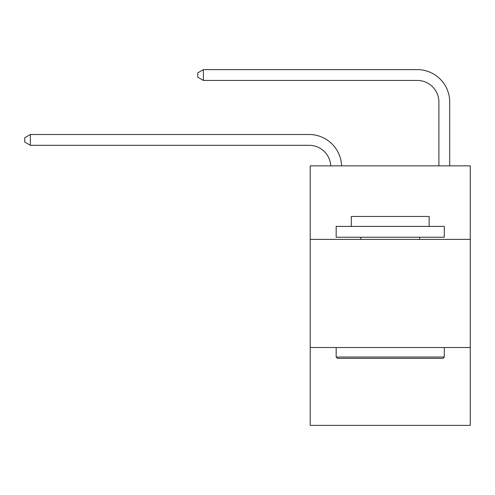 <?xml version="1.0" encoding="UTF-8"?>
<svg xmlns="http://www.w3.org/2000/svg" width="495" height="495" viewBox="0 0 495 495"><rect width="100%" height="100%" fill="white"/><g stroke="black" fill="none" stroke-linecap="round" stroke-linejoin="round"><path stroke-width="0.74" d="M470.25 239.388L470.25 165.862L310.216 165.862L310.216 239.388L470.25 239.388L470.25 425.378L310.216 425.378L310.216 239.388M470.25 347.521L310.216 347.521M309.134 145.313A21.625 21.625 0 0 1 330.734 165.862A21.625 21.625 0 0 0 309.134 145.313A21.625 21.625 0 0 1 330.734 165.862A21.625 21.625 0 0 0 309.134 145.313A21.625 21.625 0 0 1 330.734 165.862A21.625 21.625 0 0 0 309.134 145.313A21.625 21.625 0 0 1 330.734 165.862A21.625 21.625 0 0 0 309.134 145.313A21.625 21.625 0 0 1 330.734 165.862A21.625 21.625 0 0 0 309.134 145.313A21.625 21.625 0 0 1 330.734 165.862A21.625 21.625 0 0 0 309.134 145.313A21.625 21.625 0 0 1 330.734 165.862A21.625 21.625 0 0 0 309.134 145.313A21.625 21.625 0 0 1 330.734 165.862A21.625 21.625 0 0 0 309.134 145.313A21.625 21.625 0 0 1 330.734 165.862A21.625 21.625 0 0 0 309.134 145.313A21.625 21.625 0 0 1 330.734 165.862A21.625 21.625 0 0 0 309.134 145.313A21.625 21.625 0 0 1 330.734 165.862A21.625 21.625 0 0 0 309.134 145.313A21.625 21.625 0 0 1 330.734 165.862A21.625 21.625 0 0 0 309.134 145.313A21.625 21.625 0 0 1 330.734 165.862A21.625 21.625 0 0 0 309.134 145.313A21.625 21.625 0 0 1 330.734 165.862A21.625 21.625 0 0 0 309.134 145.313A21.625 21.625 0 0 1 330.734 165.862A21.625 21.625 0 0 0 309.134 145.313A21.625 21.625 0 0 1 330.734 165.862A21.625 21.625 0 0 0 309.134 145.313A21.625 21.625 0 0 1 330.734 165.862A21.625 21.625 0 0 0 309.134 145.313A21.625 21.625 0 0 1 330.734 165.862A21.625 21.625 0 0 0 309.134 145.313A21.625 21.625 0 0 1 330.734 165.862A21.625 21.625 0 0 0 309.134 145.313A21.625 21.625 0 0 1 330.734 165.862A21.625 21.625 0 0 0 309.134 145.313A21.625 21.625 0 0 1 330.734 165.862A21.625 21.625 -21.7 0 0 309.134 145.313L30.374 145.313L24.75 142.071L24.75 137.746L30.374 134.504L309.134 134.504A32.441 32.441 0 0 1 341.556 165.862M438.892 165.862L438.892 102.063A21.625 21.625 0 0 0 417.266 80.438L203.383 80.438L197.759 77.195L197.759 72.87L203.383 69.622L417.266 69.622A32.441 32.441 0 0 1 449.707 102.063L449.707 165.862M30.374 145.313L30.374 134.504L309.134 134.504M438.892 102.063A21.625 21.625 0 0 0 417.266 80.438A21.625 21.625 0 0 1 438.892 102.063A21.625 21.625 0 0 0 417.266 80.438A21.625 21.625 0 0 1 438.892 102.063A21.625 21.625 0 0 0 417.266 80.438A21.625 21.625 0 0 1 438.892 102.063A21.625 21.625 0 0 0 417.266 80.438A21.625 21.625 0 0 1 438.892 102.063A21.625 21.625 0 0 0 417.266 80.438A21.625 21.625 0 0 1 438.892 102.063A21.625 21.625 0 0 0 417.266 80.438A21.625 21.625 0 0 1 438.892 102.063A21.625 21.625 0 0 0 417.266 80.438A21.625 21.625 0 0 1 438.892 102.063A21.625 21.625 0 0 0 417.266 80.438A21.625 21.625 0 0 1 438.892 102.063A21.625 21.625 0 0 0 417.266 80.438A21.625 21.625 0 0 1 438.892 102.063A21.625 21.625 0 0 0 417.266 80.438A21.625 21.625 0 0 1 438.892 102.063A21.625 21.625 0 0 0 417.266 80.438A21.625 21.625 0 0 1 438.892 102.063A21.625 21.625 0 0 0 417.266 80.438A21.625 21.625 0 0 1 438.892 102.063A21.625 21.625 0 0 0 417.266 80.438A21.625 21.625 0 0 1 438.892 102.063A21.625 21.625 0 0 0 417.266 80.438A21.625 21.625 0 0 1 438.892 102.063A21.625 21.625 0 0 0 417.266 80.438A21.625 21.625 0 0 1 438.892 102.063A21.625 21.625 0 0 0 417.266 80.438A21.625 21.625 0 0 1 438.892 102.063A21.625 21.625 0 0 0 417.266 80.438A21.625 21.625 0 0 1 438.892 102.063A21.625 21.625 0 0 0 417.266 80.438A21.625 21.625 0 0 1 438.892 102.063A21.625 21.625 0 0 0 417.266 80.438A21.625 21.625 0 0 1 438.892 102.063A21.625 21.625 0 0 0 417.266 80.438A21.625 21.625 0 0 1 438.892 102.063A21.625 21.625 0 0 0 417.266 80.438M203.383 80.438L203.383 69.622L417.266 69.622M337.466 358.337L336.167 357.037L444.3 357.037L443 358.337L337.466 358.337M444.3 226.413L444.3 237.229L336.167 237.229L336.167 226.413L444.3 226.413M351.308 226.413L351.308 216.463L429.159 216.463L429.159 226.413M444.3 347.521L444.3 357.037M336.167 347.521L336.167 357.037M419.642 237.229L419.642 239.388M360.824 237.229L360.824 239.388"/></g></svg>
